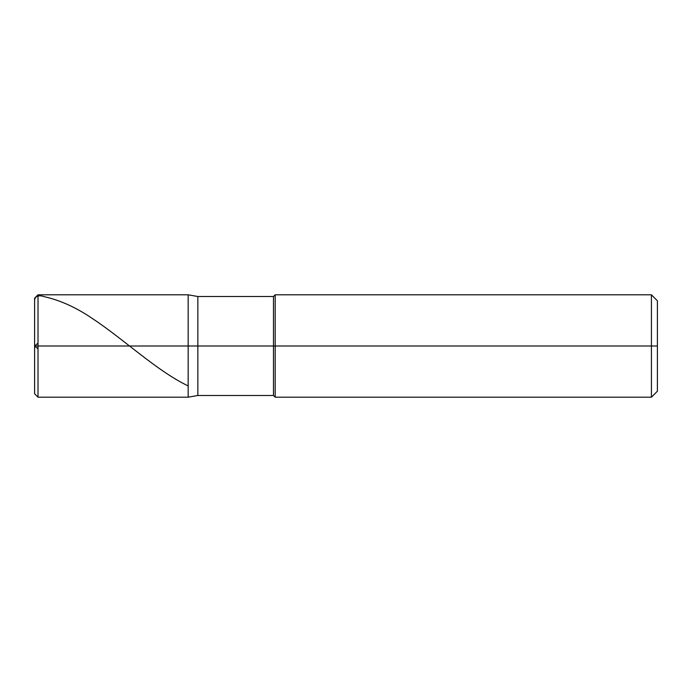 <?xml version="1.0" encoding="UTF-8"?>
<svg xmlns="http://www.w3.org/2000/svg" width="692" height="692" viewBox="0 0 692 692"><rect width="100%" height="100%" fill="white"/><g stroke="black" fill="none" stroke-linecap="round" stroke-linejoin="round"><path stroke-width="1.04" d="M38.017 346L38.017 397.191L38.017 346L38.017 397.191L38.017 346L188.163 346L188.163 397.191L188.163 294.809L188.163 397.191L188.163 294.809L188.163 346L38.017 346L38.017 294.809L38.017 346L38.017 294.809L38.017 346L34.6 346L34.6 393.774L34.6 346L38.017 346M34.6 346L34.6 298.226L34.6 346M197.843 346L197.843 395.487L197.843 346L188.163 346L197.843 346L197.843 395.487L197.843 346L273.478 346L273.478 395.487L273.478 346L273.478 395.487L273.478 346L275.191 346L275.191 397.191L275.191 346L275.191 397.191L275.191 346L651.432 346L651.432 397.191L651.432 294.809L651.432 346L651.432 294.809L651.432 346L657.4 346L657.4 391.214L657.4 300.786L657.4 346L275.191 346L275.191 294.809L275.191 346L275.191 294.809L275.191 346L273.478 346L273.478 296.513L273.478 346L273.478 296.513L273.478 346L197.843 346L197.843 296.513L197.843 346M34.6 345.931L34.6 300.683C34.721 294.991 40.404 295.328 43.951 296.6C60.066 300.19 76.189 307.482 92.304 318.467C124.257 339.547 156.21 370.514 188.163 385.946M34.6 345.965L38.017 348.863M34.643 346L38.017 343.137M657.4 391.214L651.432 397.191L275.191 397.191L273.478 395.487L197.843 395.487L188.163 397.191L38.017 397.191L34.6 393.774M657.4 300.786L651.432 294.809L275.191 294.809L273.478 296.513L197.843 296.513L188.163 294.809L38.017 294.809L34.6 298.226"/></g></svg>
